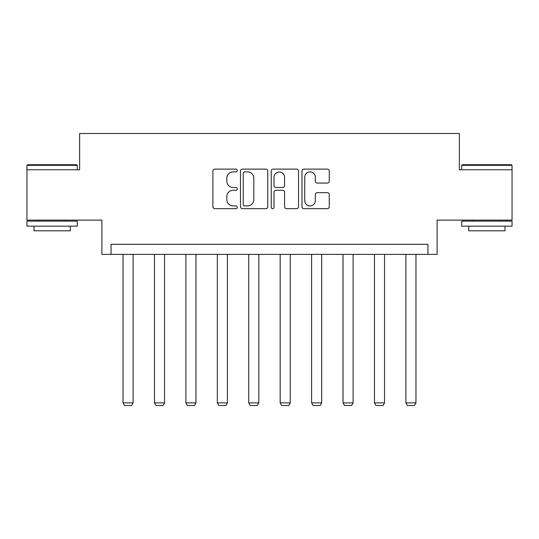 <?xml version="1.0" encoding="UTF-8"?>
<svg xmlns="http://www.w3.org/2000/svg" width="539" height="539" viewBox="0 0 539 539"><rect width="100%" height="100%" fill="white"/><g stroke="black" fill="none" stroke-linecap="round" stroke-linejoin="round"><path stroke-width="0.81" d="M237.268 170.506A1.381 1.381 0 0 0 235.887 169.125L214.872 169.125A1.974 1.974 0 0 0 212.898 171.099L212.898 206.693A1.974 1.974 0 0 0 214.872 208.674L235.887 208.674A1.381 1.381 0 0 0 237.268 207.286A1.381 1.381 0 0 0 235.887 205.905L233.165 205.905A6.327 6.327 0 0 1 226.838 199.578L226.838 196.607A6.327 6.327 0 0 1 233.165 190.28L235.887 190.28A1.381 1.381 0 0 0 237.268 188.899A1.381 1.381 0 0 0 235.887 187.511L233.165 187.511A6.327 6.327 0 0 1 226.838 181.185L226.838 178.22A6.327 6.327 0 0 1 233.165 171.894L235.887 171.894A1.381 1.381 0 0 0 237.268 170.506M512.05 169.758L459.369 169.758L459.369 133.497L79.631 133.497L79.631 169.758L26.95 169.758L26.95 220.121L101.891 220.121L101.891 254.368L437.109 254.368L437.109 220.121L512.05 220.121L512.05 165.332L461.687 165.332L462.294 164.725L511.444 164.725L512.05 165.332M327.288 183.065A1.974 1.974 0 0 0 329.268 181.091L329.268 171.099A1.974 1.974 0 0 0 327.288 169.125L303.956 169.125A1.974 1.974 0 0 0 301.981 171.099L301.981 206.693A1.974 1.974 0 0 0 303.956 208.674L327.288 208.674A1.974 1.974 0 0 0 329.268 206.693L329.268 194.633A1.974 1.974 0 0 0 327.288 192.659L317.303 192.659A1.974 1.974 0 0 0 315.328 194.633L315.328 200.616A5.289 5.289 0 0 1 310.04 205.905A5.289 5.289 0 0 1 304.744 200.616L304.744 177.183A5.289 5.289 0 0 1 310.04 171.894A5.289 5.289 0 0 1 315.328 177.183L315.328 181.091A1.974 1.974 0 0 0 317.303 183.065L327.288 183.065M427.946 254.368L427.946 244.295L111.054 244.295L111.054 254.368M267.768 171.099A1.974 1.974 0 0 0 265.794 169.125L242.456 169.125A1.974 1.974 0 0 0 240.482 171.099L240.482 206.693A1.974 1.974 0 0 0 242.456 208.674L265.794 208.674A1.974 1.974 0 0 0 267.768 206.693L267.768 171.099M273.206 169.125L296.544 169.125A1.974 1.974 0 0 1 298.518 171.099L298.518 206.693A1.974 1.974 0 0 1 296.544 208.674L286.553 208.674A1.974 1.974 0 0 1 284.579 206.693L284.579 192.261A1.974 1.974 0 0 0 282.598 190.28L275.975 190.28A1.974 1.974 0 0 0 274.001 192.261L274.001 207.286A1.381 1.381 0 0 1 272.613 208.674A1.381 1.381 0 0 1 271.232 207.286L271.232 171.099A1.974 1.974 0 0 1 273.206 169.125M244.632 171.894A1.381 1.381 0 0 0 243.251 173.275L243.251 204.517A1.381 1.381 0 0 0 244.632 205.905L247.502 205.905A6.327 6.327 0 0 0 253.829 199.578L253.829 178.22A6.327 6.327 0 0 0 247.502 171.894L244.632 171.894M284.579 177.284A5.289 5.289 0 0 0 279.29 171.995A5.289 5.289 0 0 0 274.001 177.284L274.001 185.537A1.974 1.974 0 0 0 275.975 187.511L282.598 187.511A1.974 1.974 0 0 0 284.579 185.537L284.579 177.284M133.113 254.368L133.113 402.882L123.04 402.882L123.04 254.368M133.113 402.882L131.604 405.503L124.556 405.503L123.04 402.882M27.556 164.725L76.706 164.725L77.313 165.332L26.95 165.332L27.556 164.725M52.135 226.164L26.95 226.164L26.95 221.131L77.313 221.131L77.313 226.164L52.135 226.164M70.265 226.164L70.265 230.8L34.004 230.8L34.004 226.164M486.865 226.164L461.687 226.164L461.687 221.131L512.05 221.131L512.05 226.164L486.865 226.164M504.996 226.164L504.996 230.8L468.735 230.8L468.735 226.164M164.543 254.368L164.543 402.882L154.471 402.882L154.471 254.368M164.543 402.882L163.034 405.503L155.98 405.503L154.471 402.882M195.967 254.368L195.967 402.882L185.894 402.882L185.894 254.368M195.967 402.882L194.458 405.503L187.41 405.503L185.894 402.882M227.397 254.368L227.397 402.882L217.325 402.882L217.325 254.368M227.397 402.882L225.888 405.503L218.834 405.503L217.325 402.882M258.821 254.368L258.821 402.882L248.748 402.882L248.748 254.368M258.821 402.882L257.312 405.503L250.264 405.503L248.748 402.882M290.251 254.368L290.251 402.882L280.179 402.882L280.179 254.368M290.251 402.882L288.736 405.503L281.688 405.503L280.179 402.882M321.675 254.368L321.675 402.882L311.603 402.882L311.603 254.368M321.675 402.882L320.166 405.503L313.112 405.503L311.603 402.882M353.106 254.368L353.106 402.882L343.033 402.882L343.033 254.368M353.106 402.882L351.59 405.503L344.542 405.503L343.033 402.882M384.529 254.368L384.529 402.882L374.457 402.882L374.457 254.368M384.529 402.882L383.02 405.503L375.966 405.503L374.457 402.882M415.96 254.368L415.96 402.882L405.887 402.882L405.887 254.368M415.96 402.882L414.444 405.503L407.396 405.503L405.887 402.882M26.95 169.758L26.95 165.332M38.431 221.131L38.431 220.121M65.832 221.131L65.832 220.121M77.313 169.758L77.313 165.332M461.687 169.758L461.687 165.332M473.168 221.131L473.168 220.121M500.569 221.131L500.569 220.121"/></g></svg>

